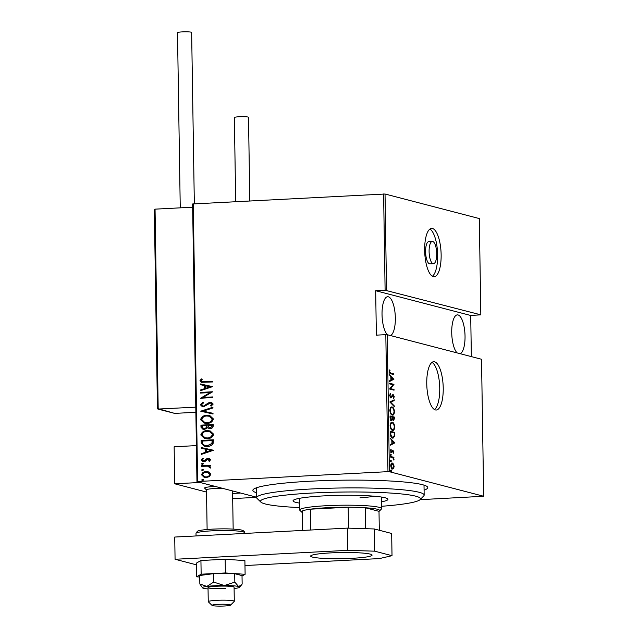 <?xml version="1.0" encoding="UTF-8"?>
<svg xmlns="http://www.w3.org/2000/svg" width="638" height="638" viewBox="0 0 638 638"><rect width="100%" height="100%" fill="white"/><g stroke="black" fill="none" stroke-linecap="round" stroke-linejoin="round"><path stroke-width="0.96" d="M426.758 383.717A24.188 8.158 87 0 0 436.24 410.019A24.188 8.158 87 0 0 443.227 388.008A24.188 8.158 87 0 0 433.744 361.706A24.188 8.158 87 0 0 426.758 383.717M434.462 409.548A24.188 8.158 87 0 0 439.734 388.191A24.188 8.158 87 0 0 432.022 362.36M424.661 250.423A24.188 8.158 87 0 0 434.151 276.725A24.188 8.158 87 0 0 441.137 254.714A24.188 8.158 87 0 0 431.647 228.412A24.188 8.158 87 0 0 424.661 250.423M432.373 276.254A24.188 8.158 87 0 0 437.636 254.897A24.188 8.158 87 0 0 429.924 229.066M432.325 241.419L428.824 241.603A11.165 3.764 87 0 0 425.594 251.763A11.165 3.764 87 0 0 429.98 263.901L433.473 263.717A11.165 3.764 87 0 0 436.703 253.557A11.165 3.764 87 0 0 432.325 241.419A11.165 3.764 87 0 0 429.095 251.579A11.165 3.764 87 0 0 433.473 263.717M256.628 492.799A87.462 8.741 -0.9 0 1 253.294 489.45A87.462 8.741 -0.9 0 1 310.539 481.204A87.462 8.741 -0.9 0 1 427.308 486.714A87.462 8.741 -0.9 0 1 424.087 490.167M457.159 352.918A19.539 6.595 -93 0 1 451.728 332.653A19.539 6.595 -93 0 1 457.374 314.877A19.539 6.595 -93 0 1 465.038 336.122A19.539 6.595 -93 0 1 460.197 353.707M387.465 334.767A19.539 6.595 -93 0 1 382.034 314.502A19.539 6.595 -93 0 1 387.681 296.726A19.539 6.595 -93 0 1 395.345 317.971A19.539 6.595 -93 0 1 390.504 335.556M391.07 470.198L391.572 470.948L391.214 471.522L391.198 470.19L390.839 470.756M390.496 470.222L390.879 470.988L391.572 470.948L391.214 471.522M390.911 460.229L391.421 460.979L391.062 461.553L391.038 460.221L390.679 460.788M390.336 460.261L390.719 461.019L391.421 460.979L391.062 461.553M390.815 454.081L391.325 454.838L390.966 455.404L390.584 454.639L390.942 454.073L390.584 454.639M390.241 454.112L390.623 454.87L391.325 454.838L390.966 455.404M394.874 442.852L390.496 445.188L390.48 444.463L391.884 443.769L391.836 440.531L390.384 438.378L394.874 442.852L394.172 443.051L394.874 443.019M391.541 422.348L392.322 422.332C393.479 422.412 394.284 423.927 394.739 426.886C394.404 429.709 393.646 430.849 392.466 430.315C391.309 430.235 390.512 428.704 390.073 425.729C390.408 422.954 391.158 421.822 392.322 422.332L391.884 422.284M392.92 430.363L392.466 430.315M391.293 407.068L392.083 407.044C393.239 407.124 394.045 408.639 394.491 411.598C394.164 414.421 393.407 415.561 392.226 415.027C391.07 414.947 390.273 413.424 389.834 410.449C390.169 407.666 390.919 406.534 392.083 407.044L391.644 406.996M392.681 415.083L392.226 415.027M389.595 395.464L390.528 393.407L390.049 395.6L390.831 397.291L393.199 394.595L394.26 396.7L393.542 398.495L393.805 396.501L393.223 395.265L390.831 397.952L389.595 395.464M390.097 397.315L391.261 397.131M392.681 394.707L393.199 395.265L392.075 395.648M393.869 379.219L389.491 381.556L389.483 380.83L390.887 380.136L390.839 376.899L389.387 374.745L393.869 379.219L393.175 379.419L393.877 379.387M390.839 373.134L393.79 373.9L393.798 374.57L390.807 373.788C390.089 373.988 389.555 373.254 389.22 371.587L389.706 369.865L389.674 371.755L390.839 373.134L390.137 373.174L393.79 373.9M389.531 383.877L389.515 383.215L393.957 384.371L390.536 388.614L394.037 389.523L394.045 390.185L389.611 389.028L393.016 384.786L389.531 383.877M389.81 401.988L394.196 399.819L394.204 400.544L390.671 402.299L394.292 405.912L394.3 406.637L389.81 401.988M390.033 415.944L394.467 417.1L394.491 418.552L393.431 420.633L392.474 419.533L391.365 420.761L390.065 418.002L390.033 415.944M390.312 433.617L390.273 431.232L394.707 432.389L394.611 436.336L392.537 438.107C391.373 438.115 390.631 436.623 390.312 433.617M393.064 438.162L392.537 438.107M393.877 451.848L393.447 453.235L393.032 450.811L391.485 452.725L390.52 450.803L390.934 449.272L391.461 452.055L393.008 450.141L393.479 451.871M393.032 450.811L392.155 450.962M391.724 451.704L391.285 452.621L391.987 452.589L391.485 452.725M390.823 452.087L391.764 451.943M392.944 450.803L392.681 450.157M390.671 456.481L393.909 457.326L393.917 457.996L393.447 457.869L393.901 460.142L392.88 457.861L390.679 457.151L390.671 456.481M393.542 464.145L394.109 466.482L393.614 468.539L392.474 469.034C391.62 468.954 391.054 467.814 390.759 465.612C390.982 463.547 391.525 462.694 392.378 463.052L393.542 464.145L393.024 464.169M389.395 471.705L483.676 496.26L481.523 359.266L387.242 334.711L389.395 471.705L387.968 471.657L385.815 334.663L387.242 334.711M256.699 497.225L196.959 481.666L192.596 203.969L385.033 194.008L479.313 218.563L480.821 314.829L385.113 290.234L383.605 193.968M385.033 194.008L386.54 290.274M471.354 356.61L470.708 315.475L480.821 314.829M483.676 496.26L420.059 499.674M470.708 315.475L375.67 290.721L385.113 290.234M193.266 203.817L197.628 481.515L387.968 471.657M375.67 290.721L376.364 335.149L385.815 334.663M209.312 472.224L210.827 474.345L209.392 476.618L206.218 477.575L204.192 477.384L201.568 474.824C202.254 472.654 203.769 471.578 206.13 471.594L209.312 472.224M201.584 465.676L210.532 465.214L210.54 465.876L209.224 465.947L210.723 467.375L210.42 468.045L207.669 466.163L201.592 466.338L201.584 465.676L210.532 465.293M208.49 466.33L207.669 466.163M210.604 459.711L209.352 461.282L208.578 460.859L209.503 459.751L208.283 459.009L205.324 461.218L203.945 461.561L202.804 461.465L201.337 460.014L202.517 458.315L203.355 458.722L202.429 459.942L203.889 460.899L206.856 458.682L208.227 458.347L209.328 458.451L210.604 459.711M208.905 459.097L208.283 459.009M203.458 460.875L204.742 460.66M201.225 442.812L201.185 440.419L213.427 439.789L213.052 443.809C211.537 445.619 209.599 446.488 207.254 446.425L204.232 446.169L201.225 442.812L201.185 440.419M200.946 425.139L213.188 424.501L213.212 425.961C212.98 427.659 211.976 428.505 210.213 428.481L207.597 427.763L204.487 429.446L202.98 429.31L200.978 427.197L200.946 425.139L213.188 424.581M200.723 411.183L212.917 407.227L212.933 407.953L203.083 411.143L213.012 413.312L213.028 414.038L200.723 411.183L212.925 407.371M200.444 393.072L200.428 392.41L212.677 391.772L203.107 397.426L212.757 396.924L212.765 397.586L200.523 398.224L210.069 392.577L200.444 393.072M204.367 381.731L212.51 381.309L212.518 381.971L201.361 382.306L199.933 380.822L201.321 378.892L202.262 379.251L201.193 380.814L202.11 381.676L212.51 381.388M212.598 386.62L200.404 390.743L200.396 390.025L204.304 388.757L204.248 385.519L200.308 384.658L200.3 383.932L212.598 386.62L200.3 383.932M200.308 404.707L202.948 402.251L203.578 402.873L201.568 404.651L202.812 405.959L203.666 406.039L208.435 402.897L211.593 402.49L213.18 404.061L211.138 406.151L210.381 405.569L211.928 404.045L210.357 403.033L203.658 406.709L202.23 406.573L200.308 404.707L203.203 402.323M211.138 403.128L210.357 403.033M206.864 415.354L209.87 415.633L213.419 418.959C212.422 421.933 210.293 423.385 207.047 423.329L204.128 423.066L200.547 419.684C201.552 416.75 203.658 415.306 206.864 415.354L209.998 415.665M207.103 430.642L210.109 430.921L213.658 434.239C212.661 437.213 210.532 438.673 207.286 438.609L204.367 438.354L200.787 434.972C201.791 432.038 203.897 430.594 207.103 430.642L210.237 430.953M213.594 450.253L201.401 454.376L201.393 453.658L205.3 452.39L205.253 449.152L201.305 448.291L201.297 447.565L213.594 450.253L201.297 447.565M202.677 464.536L201.648 463.922L202.661 463.204L203.434 463.754L202.429 464.472L201.393 463.858L202.852 463.18M202.429 464.472L201.983 464.424M202.772 470.685L201.744 470.07L202.756 469.353L203.53 469.903L202.525 470.613L201.488 470.007L202.948 469.329M202.525 470.613L202.079 470.573M202.932 480.653L201.903 480.039L202.908 479.321L203.689 479.864L202.677 480.581L201.648 479.975L203.107 479.298M202.677 480.581L202.238 480.542M197.628 481.515L196.959 481.666M201.488 382.337L199.933 380.822M200.188 380.894L201.568 378.956M202.238 381.707L204.615 381.795M200.651 390.663L200.396 390.025M200.643 390.089L204.304 388.757M204.551 388.821L204.248 385.519M200.563 384.714L200.547 384.004M205.548 388.351L210.492 386.891L205.508 385.799L205.548 388.351L210.237 386.827M200.691 393.056L200.428 392.41M200.683 392.474L212.677 391.852M212.757 397.003L203.107 397.426M200.771 398.136L210.069 392.577M202.94 405.991L203.666 406.039M203.921 406.111L204.862 405.704M205.117 405.776L208.435 402.897M208.69 402.961L210.293 402.371M210.548 402.442L211.72 402.522M211.242 406.103L210.381 405.569M210.628 405.632L211.928 404.045M212.183 404.109L210.612 403.104M202.366 406.605L200.563 404.771M213.012 413.32L203.083 411.143M204.248 423.098L200.547 419.684M200.795 419.748C201.807 416.821 203.913 415.378 207.119 415.418M204.838 422.484L207.294 422.723C209.91 422.755 211.617 421.551 212.414 419.118L209.368 416.271M207.039 422.659C209.655 422.683 211.361 421.487 212.159 419.054L209.24 416.231L206.879 416.016C204.28 415.992 202.589 417.188 201.799 419.589L204.71 422.452L207.294 422.723M208.881 428.385L207.597 427.763M203.107 429.342L200.978 427.197M201.233 427.261L201.193 425.203M203.737 428.728L204.734 428.848L206.903 427.42L207.015 425.57L202.214 425.737L202.222 426.718L203.61 428.696L204.479 428.776L206.648 427.356L206.76 425.498M209.424 427.763L210.436 427.883L212.215 426.208L212.199 425.299L208.02 425.434L209.296 427.739L210.181 427.819L211.96 426.144L211.944 425.235M204.495 438.386L200.787 434.972M201.034 435.036C202.047 432.101 204.152 430.658 207.358 430.706M205.077 437.772L207.533 438.011C210.149 438.035 211.856 436.839 212.653 434.406L209.607 431.551M207.278 437.947C209.894 437.971 211.601 436.767 212.398 434.342L209.479 431.519L207.119 431.304C204.519 431.28 202.828 432.468 202.039 434.877L204.95 437.74L207.533 438.011M201.441 440.491L213.435 439.869M204.359 446.201L201.472 442.876M205.061 445.603L207.494 445.826L212.143 443.538L212.438 440.587L202.453 441.025L202.812 444.12L204.934 445.571L207.246 445.763L211.888 443.474L212.183 440.515M201.656 454.296L201.393 453.658M201.648 453.722L205.3 452.39M205.556 452.454L205.253 449.152M201.56 448.347L201.552 447.637M206.553 451.983L211.489 450.524L206.513 449.431L206.553 451.983L211.234 450.46M209.408 461.242L208.578 460.859M208.825 460.923L209.503 459.751M209.75 459.815L208.538 459.081M202.932 461.489L201.337 460.014M201.584 460.078L202.772 458.379M203.586 460.915L204.144 460.971M204.997 460.732L205.651 459.743M205.899 459.807L206.856 458.682M207.111 458.746L208.227 458.347M208.482 458.419L209.455 458.483M210.436 468.029L209.463 467.718M209.719 467.782L209.623 467.311M209.87 467.383L207.924 466.226M201.839 466.33L201.831 465.74M204.327 477.415L201.568 474.824M201.823 474.895C202.509 472.718 204.024 471.641 206.377 471.657L206.13 471.594M206.377 471.657L208.283 471.809M204.814 476.801L206.457 476.977C208.267 476.977 209.439 476.139 209.982 474.465L207.789 472.431M206.202 476.913C208.012 476.913 209.184 476.076 209.735 474.401L207.661 472.399L206.13 472.256C204.327 472.248 203.171 473.085 202.669 474.768L204.686 476.769L206.457 476.977M393.088 373.94L393.096 374.386M389.435 370.391L390.049 370.359M389.228 371.292L389.738 371.268M389.228 371.779L389.674 371.755M389.539 372.959L390.137 373.174M393.175 379.419L389.491 381.245M390.839 376.922L391.269 377.361M390.887 379.937L393.175 379.259M390.839 377.385L391.293 377.361L391.333 379.913M393.016 379.084L391.293 377.361M389.523 383.438L393.957 384.371M393.255 384.403L393.957 384.507M393.255 384.547L389.842 388.646L390.536 388.614M389.842 388.646L394.037 389.523M393.335 389.555L393.343 390.001M389.993 393.925L390.767 394.117M389.603 395.624L390.049 395.6M390.129 397.322L390.56 397.163L390.129 397.322M393.798 396.724L394.26 396.7M392.529 395.305L391.963 395.656L392.529 395.305M391.644 396.557L392.234 396.533M391.533 396.565L390.129 397.992M393.502 400.162L394.204 400.544M393.51 400.584L390.671 402.299M393.614 405.943L394.292 405.912M391.381 407.084L392.609 407.961M394.045 411.622L394.491 411.598M393.383 413.95L392.33 415.051M391.006 414.158L392.218 414.365C393.168 414.772 393.774 413.823 394.037 411.51C393.686 409.062 393.04 407.794 392.091 407.714L390.257 408.145M391.517 414.397L392.218 414.365C391.269 414.293 390.623 413.017 390.289 410.537L389.834 410.561M392.091 407.714C391.15 407.307 390.552 408.248 390.289 410.537M390.033 416.167L394.467 417.1M393.766 417.14L393.774 417.579M392.681 419.995L393.407 419.971L394.491 418.552M393.678 419.948L393.271 420.578M392.003 419.557L392.474 419.533M391.772 419.573L390.663 420.793M394.037 418.56L394.021 417.643L392.601 417.276L393.55 419.979L392.849 420.019M392.155 417.754L392.609 417.73M392.147 417.3L392.601 417.276M390.655 420.131L392.123 418.991L392.147 417.156L390.496 416.726L391.493 420.107L390.791 420.147M390.057 417.738L390.512 417.715M390.049 416.75L390.496 416.726M391.62 422.372L392.849 423.241M394.284 426.91L394.739 426.886M393.622 429.238L392.569 430.331M391.246 429.438L392.458 429.645C393.407 430.06 394.013 429.103 394.284 426.798C393.933 424.342 393.279 423.074 392.338 422.994L390.496 423.433M391.756 429.685L392.458 429.645C391.509 429.573 390.863 428.297 390.528 425.825L390.073 425.841M392.338 422.994C391.389 422.595 390.791 423.536 390.528 425.825M390.273 431.447L394.707 432.389M394.005 432.42L394.013 432.867M394.276 433.968L394.731 433.944M394.061 436.368L394.611 436.336M393.718 437.054L392.689 438.139M391.828 437.477L392.928 437.485L394.188 435.834L394.26 432.931L390.735 432.014L390.903 435.156L392.522 437.445L391.269 437.213M390.289 432.038L390.735 432.014M390.432 435.18L390.903 435.156M394.172 443.051L390.488 444.877M391.836 440.555L392.338 443.546L394.172 442.892M391.884 443.57L392.338 443.546M391.844 441.017L394.021 442.716M392.338 450.851L392.888 450.819M391.285 452.621L390.783 452.765M390.647 449.838L391.246 449.806M390.623 454.87L390.265 455.436M390.671 456.704L393.909 457.326M393.207 457.366L393.215 457.877M392.928 457.893L393.447 457.869M393.582 459.535L394.005 459.512M390.719 461.019L390.36 461.585M393.71 466.506L394.109 466.482M393.12 468.204L392.912 468.579L393.614 468.539M392.912 468.579L391.772 469.066M391.676 463.084L392.841 464.177M391.549 468.324L392.681 468.396L393.71 466.378L392.386 463.714L391.046 463.898M391.756 468.404L392.458 468.364L390.759 465.732M392.386 463.714L391.158 465.708M390.879 470.988L390.52 471.554M381.532 506.293A80.013 7.999 179.1 0 0 420.107 499.626A80.013 7.999 179.1 0 0 313.242 492.975A80.013 7.999 179.1 0 0 260.902 502.122A80.013 7.999 179.1 0 0 299.661 507.585M260.902 502.122L257.138 498.517A83.737 8.366 -0.9 0 1 256.707 497.68A83.737 8.366 -0.9 0 1 311.918 488.939A83.737 8.366 -0.9 0 1 424.158 495.048A83.737 8.366 -0.9 0 1 423.752 495.901L420.107 499.626M359.991 497.8A40.936 4.091 179.1 0 0 374.562 496.236M299.597 503.111A47.451 4.745 -0.9 0 1 293.041 500.814A47.451 4.745 -0.9 0 1 324.335 495.862A47.451 4.745 -0.9 0 1 387.936 499.323A47.451 4.745 -0.9 0 1 381.46 501.827M365.63 528.695L365.303 507.76A39.078 3.908 179.1 0 1 379.546 510.958A39.078 3.908 179.1 0 1 379.004 511.333L365.303 507.76A39.078 3.908 179.1 0 0 348.181 507.226A39.078 3.908 179.1 0 0 327.358 507.712A39.078 3.908 179.1 0 0 310.339 509.188A39.078 3.908 179.1 0 0 302.324 511.022A39.078 3.908 179.1 0 0 301.798 512.178A39.078 3.908 179.1 0 0 302.348 512.537M301.798 512.178L299.916 510.376A40.936 4.091 -0.9 0 1 299.7 509.969A40.936 4.091 -0.9 0 1 326.696 505.695A40.936 4.091 -0.9 0 1 381.572 508.685A40.936 4.091 -0.9 0 1 381.364 509.1L379.546 510.958M348.507 528.152L348.181 507.226L310.339 509.188L310.666 530.019M302.324 511.022L302.627 530.433M379.004 511.333L379.307 530.258M214.424 486.483A14.889 1.491 -0.9 0 1 215.301 486.443A14.889 1.491 -0.9 0 0 204.607 488.038A14.889 1.491 -0.9 0 1 214.424 486.483M206.529 492.073L174.724 483.787L174.142 446.767L196.392 445.611M174.724 483.787L200.085 482.48M232.607 493.453L240.63 493.038L232.607 493.453M230.493 604.872A9.307 0.933 179.1 0 0 220.038 604.274A9.307 0.933 179.1 0 0 212.079 605.414A9.307 0.933 179.1 0 0 212.175 605.486A9.307 0.933 179.1 0 0 221.697 606.1A9.307 0.933 179.1 0 0 230.589 605.127A9.307 0.933 179.1 0 0 230.493 604.872M212.079 605.414L208.315 601.809A13.023 1.3 -0.9 0 1 208.251 601.682A13.023 1.3 -0.9 0 1 220.118 600.198A13.023 1.3 -0.9 0 1 234.098 601.044A13.023 1.3 -0.9 0 1 234.298 601.267A13.023 1.3 -0.9 0 1 234.234 601.403L230.589 605.127M222.598 488.341A13.023 1.3 179.1 0 0 206.497 489.856L207.119 529.5M206.497 489.928L204.678 488.182A14.889 1.491 -0.9 0 1 204.607 488.038M192.644 207.206L155.05 209.152L154.324 210.006L157.442 408.48L174.668 413.384L195.866 412.292M174.668 413.384L157.913 409.07L195.786 407.148M232.687 498.589L256.699 497.353M180.251 207.852L177.5 32.642A7.074 0.71 -0.9 0 1 182.165 31.9A7.074 0.71 -0.9 0 1 191.639 32.418L194.335 203.761M235.685 201.624L234.361 117.512A7.074 0.71 -0.9 0 1 240.207 116.722A7.074 0.71 -0.9 0 1 248.078 117.057A7.074 0.71 -0.9 0 1 248.501 117.288L249.817 200.89M351.817 558.33A30.704 3.07 179.1 0 0 372.066 555.124A30.704 3.07 179.1 0 0 330.907 552.883A30.704 3.07 179.1 0 0 310.658 556.089A30.704 3.07 179.1 0 0 351.817 558.33M244.968 565.539L379.387 558.585L392.019 555.69L374.681 551.176L347.702 550.339L175.075 559.271L196.44 564.837M392.019 555.69L391.668 533.48L374.331 528.966L374.681 551.176M347.702 550.339L347.359 528.12L174.724 537.052L175.075 559.271M347.359 528.12L374.331 528.966M234.704 573.698L242.017 575.604L242.153 584.041L241.419 585.046L238.548 586.497A18.606 1.858 179.1 0 0 224.313 585.524A18.606 1.858 179.1 0 0 214.719 585.756A18.606 1.858 179.1 0 0 206.816 586.426L199.846 583.945L199.718 575.508L213.555 573.65L234.704 573.698L234.84 582.135L224.313 585.524L213.682 582.087L206.816 586.426A18.606 1.858 179.1 0 0 202.517 587.853A18.606 1.858 179.1 0 0 203.562 588.308A18.606 1.858 179.1 0 0 208.052 588.938M234.298 601.267L234.074 587.199A13.023 1.3 179.1 0 0 216.617 586.25A13.023 1.3 179.1 0 0 208.028 587.606A13.023 1.3 179.1 0 0 225.485 588.555M213.682 582.087L213.555 573.65M199.846 583.945L202.517 587.853M234.098 588.531A18.606 1.858 179.1 0 0 235.286 588.38A18.606 1.858 179.1 0 0 239.593 587.271A18.606 1.858 179.1 0 0 238.548 586.497L234.84 582.135M242.025 576.082L245.112 574.304L225.381 572.948L225.166 559.247L200.93 560.507L196.408 563.107L196.624 576.808L199.742 577.023M225.381 572.948L201.145 574.2L200.93 560.507M201.145 574.2L196.624 576.808M245.112 574.304L244.896 560.603L225.166 559.247M390.296 432.931L390.751 432.907M391.899 451.696L392.426 451.664M155.05 209.152L158.192 409.094M211.96 530.832A24.188 2.416 179.1 0 0 196.01 533.352L197.357 531.271C197.772 531.191 198.011 530.003 212.502 529.133C224.544 528.575 234.042 528.838 240.989 529.931C243.533 530.489 244.665 531.382 244.386 532.594A24.188 2.416 179.1 0 0 211.96 530.832M390.95 397.299L390.249 397.338M393.096 395.257L392.402 395.289M392.96 450.803L392.258 450.843M391.549 452.063L390.847 452.103M256.707 497.68L256.548 487.759M424.158 495.048L424.007 485.127M299.7 509.969L299.517 498.318M381.572 508.685L381.388 497.026M208.251 601.682L208.028 587.606M233.165 529.093L232.567 490.941M196.049 535.952L196.01 533.352M244.402 533.448L244.386 532.594M239.593 587.271L241.419 585.046"/></g></svg>
